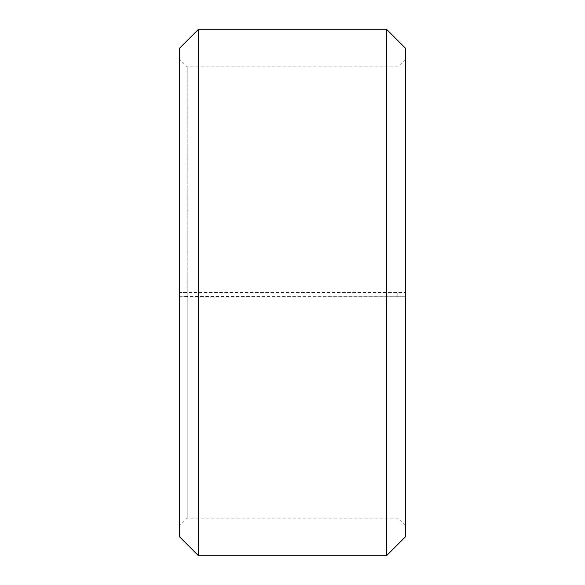 <?xml version="1.0" encoding="UTF-8"?>
<svg xmlns="http://www.w3.org/2000/svg" width="585" height="585" viewBox="0 0 585 585"><rect width="100%" height="100%" fill="white"/><g stroke="black" fill="none" stroke-linecap="round" stroke-linejoin="round"><path stroke-width="0.44" stroke-dasharray="2.92 2.19" d="M187.2 296.441L179.675 296.763L198.483 297.092L405.325 296.763L187.2 296.441L187.2 518.142L187.2 66.858L187.2 292.5L179.675 292.5L405.325 292.5L187.2 292.5M397.8 296.441L397.8 292.5M179.675 296.566L179.675 48.05M179.675 296.763L179.675 536.95M198.483 297.092L198.483 555.75M198.483 29.25L198.483 292.5M386.517 297.092L386.517 555.75M386.517 29.25L386.517 292.5M405.325 296.763L405.325 536.95M405.325 48.05L405.325 296.566M405.325 59.334L397.8 66.858L187.2 66.858L179.675 59.334M405.325 525.666L397.8 518.142L187.2 518.142L179.675 525.666"/><path stroke-width="0.88" d="M179.675 536.95L179.675 48.05L198.483 29.25L198.483 555.75L179.675 536.95M386.517 29.25L405.325 48.05L405.325 536.95L386.517 555.75L386.517 29.25L198.483 29.25M386.517 555.75L198.483 555.75"/></g></svg>
